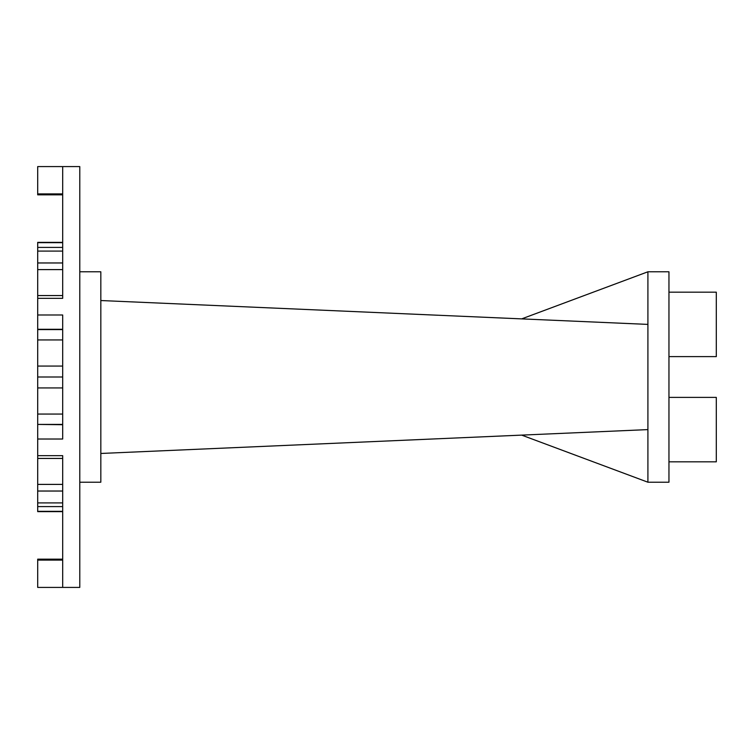 <?xml version="1.0" encoding="UTF-8"?>
<svg xmlns="http://www.w3.org/2000/svg" width="754" height="754" viewBox="0 0 754 754"><rect width="100%" height="100%" fill="white"/><g stroke="black" fill="none" stroke-linecap="round" stroke-linejoin="round"><path stroke-width="1.13" d="M62.686 329.281L37.7 329.281L37.7 366.067L62.686 366.067M37.7 339.941L62.686 339.941M62.686 424.417L37.7 424.417L37.7 377L62.686 377M37.7 377L37.7 366.067M62.686 511.636L37.7 511.636L37.7 455.661L62.686 455.661L62.686 587.423L79.783 587.423L79.783 166.577L62.686 166.577L62.686 298.339L37.7 298.339L37.7 295.559L62.686 295.559M62.686 242.364L37.7 242.364L37.7 247.406L62.686 247.406M37.7 295.559L37.7 247.406M37.7 298.339L37.7 314.983L62.686 314.983L62.686 439.017L37.7 439.017L37.7 455.661M37.7 387.933L62.686 387.933M37.7 269.602L62.686 269.602M37.7 262.967L62.686 262.967M37.7 251.091L62.686 251.091M37.7 242.656L62.686 242.656M37.7 511.344L62.686 511.344M37.7 506.594L62.686 506.594M37.7 502.909L62.686 502.909M37.7 491.033L62.686 491.033M37.7 484.398L62.686 484.398M37.7 458.441L62.686 458.441M37.7 414.059L62.686 414.059M62.686 559.166L37.7 559.166L37.7 587.423L62.686 587.423M37.7 560.081L62.686 560.081M37.7 424.417L62.686 424.719M37.7 439.017L37.7 424.719M37.7 329.281L37.7 314.983M37.7 329.583L62.686 329.583M62.686 194.834L37.7 194.834L37.7 166.577L62.686 166.577M37.7 193.919L62.686 193.919M79.783 482.211L100.829 482.211L100.829 271.789L79.783 271.789M100.829 300.535L521.664 318.885L647.912 271.789L668.958 271.789L668.958 482.211L647.912 482.211L521.664 435.115L647.912 429.601L647.912 482.211M100.829 453.465L521.664 435.115M522.739 435.067L647.912 429.601L647.912 324.399L522.739 318.933M521.664 318.885L647.912 324.399L647.912 271.789M668.958 292.175L716.3 292.175L716.3 356.614L668.958 356.614M668.958 397.386L716.3 397.386L716.3 461.825L668.958 461.825"/></g></svg>
